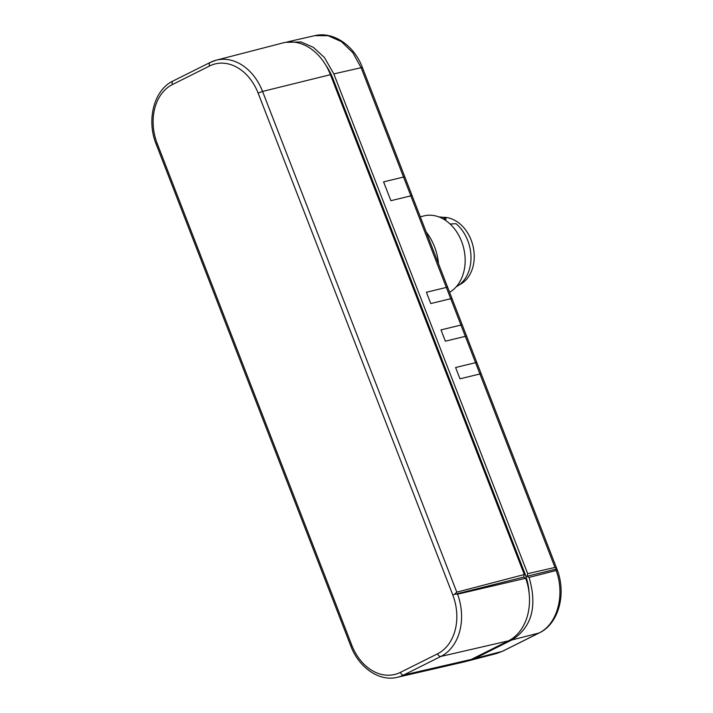<?xml version="1.0" encoding="UTF-8"?>
<svg xmlns="http://www.w3.org/2000/svg" width="713" height="713" viewBox="0 0 713 713"><rect width="100%" height="100%" fill="white"/><g stroke="black" fill="none" stroke-linecap="round" stroke-linejoin="round"><path stroke-width="1.07" d="M524.296 574.535L456.783 592.146L454.858 593.929L457.559 594.179L525.722 578.279L523.636 577.12L524.296 574.535L330.422 74.687A50.766 38.538 -103.7 0 0 283.15 42.878L216.164 60.204A49.839 37.834 76.3 0 1 262.571 91.433L258.124 93.109A46.452 35.267 76.3 0 0 209.551 65.997L172.394 84.562A46.452 35.267 76.3 0 0 157.208 143.527L351.812 645.265A46.452 35.267 76.3 0 0 400.385 672.377L437.55 653.812A46.452 35.267 76.3 0 0 452.737 594.847L258.124 93.109M452.737 594.847L523.636 577.12M400.385 672.377A3.387 2.175 63.5 0 0 403.727 674.997A49.839 37.834 76.3 0 1 397.275 677.314L464.698 661.798A50.766 38.538 -103.7 0 0 471.275 659.427L508.431 640.862A50.766 38.538 -103.7 0 0 525.722 578.279M529.144 593.341A51.488 39.09 -103.7 0 0 524.706 572.967L333.016 78.76A51.488 39.09 -103.7 0 0 325.921 65.382M527.014 576.256L556.862 568.956L554.972 567.45L527.673 573.671L527.014 576.256L529.091 577.414C537.522 606.585 531.755 627.449 511.809 639.998L474.715 658.536L468.958 660.701L496.506 653.518L502.255 651.352L474.715 658.536M467.22 661.094L468.958 660.701M527.673 573.671L333.827 73.911L324.388 57.477L313.328 47.334L301.038 41.969L285.69 42.343M556.122 570.489L556.996 569.232C566.63 593.608 558.84 623.715 539.278 632.912A5.419 3.476 -116.5 0 1 538.832 633.073C557.201 624.615 565.356 595.088 556.122 570.489L529.091 577.414M473.664 375.493L479.938 373.977A5.419 0.597 -21.2 0 1 481.239 373.879A5.419 0.597 158.8 0 0 479.929 373.977L459.974 378.808L455.598 367.516L469.288 364.209M476.837 362.56L466.632 336.26A5.419 0.597 158.8 0 0 465.331 336.349L445.375 341.179L440.999 329.887L454.689 326.581M444.475 300.235L450.741 298.72A5.419 0.597 -21.2 0 1 452.051 298.622A5.419 0.597 158.8 0 0 450.741 298.72L430.786 303.551L426.401 292.259L440.09 288.943M410.84 195.861L390.884 200.692L410.848 195.861A5.419 0.597 -21.2 0 1 412.15 195.763A5.419 0.597 158.8 0 0 410.84 195.861L446.356 287.428M383.585 181.877L390.884 200.692L383.594 181.877L403.549 177.047L361.126 67.69L352.855 52.726L341.411 41.63L328.167 35.712L314.691 35.677C333.372 31.051 354.316 45.659 362.427 67.592A5.419 0.597 158.8 0 0 361.126 67.69L333.827 73.911M438.504 263.73A47.379 35.971 -103.7 0 0 426.24 232.099M449.591 292.268A40.614 30.828 -103.7 0 0 464.965 255.931A40.614 30.828 -103.7 0 0 443.094 218.873A40.614 30.828 -103.7 0 0 424.066 215.879L420.305 216.805M456.213 286.804A36.55 27.745 -103.7 0 0 471.008 257.598A36.55 27.745 -103.7 0 0 455.999 223.686L450.081 224.016M445.634 219.497L445.99 218.098L443.085 218.873M445.99 218.098A36.55 27.745 -103.7 0 0 439.155 217.019M412.159 195.799A5.419 0.597 -21.2 0 0 412.15 195.763L404.85 176.949A5.419 0.597 158.8 0 0 403.549 177.047L410.848 195.861M452.051 298.667A5.419 0.597 -21.2 0 0 452.051 298.622L447.675 287.33A5.419 0.597 158.8 0 0 446.365 287.428L426.41 292.268M459.065 337.864L465.339 336.349A5.419 0.597 -21.2 0 1 466.65 336.251L462.265 324.959A5.419 0.597 158.8 0 0 460.963 325.057L440.999 329.896M554.972 567.45L475.553 362.685A5.419 0.597 158.8 0 1 476.863 362.587L481.239 373.879A5.419 0.597 -21.2 0 1 481.248 373.924M475.553 362.685L455.598 367.525M459.261 284.879A35.195 26.72 -103.7 0 0 473.004 266.617A35.195 26.72 -103.7 0 0 442.755 217.331M445.678 219.337A35.195 26.72 76.3 0 1 445.937 219.417L444.573 219.756M210.46 62.343A49.839 37.834 76.3 0 1 216.164 60.204L210.175 62.45L173.018 81.015A3.387 2.175 63.5 0 0 172.386 84.562M209.551 65.997A3.387 2.175 -116.5 0 1 210.175 62.45M173.295 80.908A3.387 2.175 63.5 0 0 173.018 81.015C153.946 89.883 146.272 120.034 156.192 144.231L350.796 645.96L351.812 645.265M157.208 143.527L156.192 144.231M457.559 594.179A49.839 37.834 76.3 0 1 440.884 656.432L403.727 674.997L471.275 659.427M508.431 640.862L440.884 656.432A3.387 2.175 -116.5 0 1 437.55 653.812M330.422 74.687L262.571 91.433L456.783 592.146M523.779 573.19L524.706 572.967M333.016 78.76L332.089 78.991M475.544 362.685L446.365 287.428M511.809 639.998L538.832 633.073L502.255 651.352A5.419 3.476 63.5 0 0 502.701 651.183L496.506 653.518M443.851 218.624L443.7 219.221M350.796 645.96C358.826 667.635 379.352 681.842 397.275 677.314M287.384 41.898L314.691 35.677M481.23 373.888L556.728 568.537M412.141 195.772L447.648 287.294M362.427 67.592L404.832 176.922M539.278 632.912L502.701 651.183M452.042 298.622L462.238 324.923"/></g></svg>
